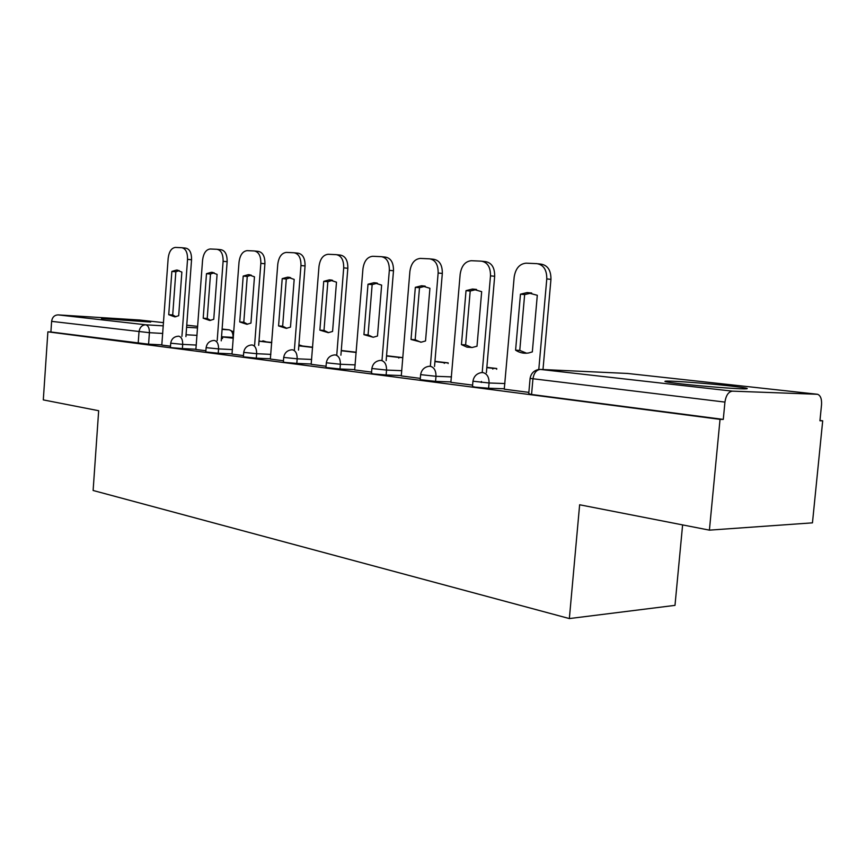 <?xml version="1.0" encoding="UTF-8"?>
<svg xmlns="http://www.w3.org/2000/svg" width="866" height="866" viewBox="0 0 866 866"><rect width="100%" height="100%" fill="white"/><g stroke="black" fill="none" stroke-linecap="round" stroke-linejoin="round"><path stroke-width="1.3" d="M472.923 381.462L472.49 386.431L475.012 387.124L488.608 388.249L489.063 382.989L472.944 381.202C473.821 376.45 476.549 373.603 481.128 372.651L482.86 372.564C487.06 373.647 489.128 377.121 489.063 382.989L504.932 383.551M420.605 374.859L420.205 379.687L435.555 381.376L435.988 376.299L420.627 374.632C421.504 369.901 424.232 367.13 428.822 366.318L430.218 366.264C434.126 367.303 436.053 370.637 435.988 376.299L451.5 376.894M371.86 368.7L371.482 373.387L373.517 373.928L386.139 374.978L386.539 370.063L371.871 368.505C372.737 363.828 375.443 361.133 380.012 360.429L381.17 360.408C384.818 361.382 386.615 364.608 386.539 370.063L401.716 370.691M326.32 362.951L325.962 367.498L339.992 368.992L340.37 364.25L326.341 362.778C327.175 358.167 329.859 355.558 334.395 354.941L335.358 354.93C338.768 355.861 340.446 358.968 340.37 364.25L355.212 364.9M283.691 357.561L283.355 361.988L285.022 362.432L296.811 363.395L297.168 358.805L283.702 357.42C284.524 352.884 287.176 350.351 291.647 349.799L292.47 349.799C295.663 350.687 297.233 353.696 297.168 358.805L311.684 359.466M243.703 352.516L243.378 356.824L256.304 358.156L256.639 353.696L243.714 352.386C244.504 347.937 247.113 345.469 251.53 344.982L252.244 344.993C255.243 345.837 256.704 348.738 256.639 353.696L270.841 354.378M206.108 347.764L205.794 351.953L218.232 353.22L218.557 348.901L206.119 347.656C206.887 343.293 209.453 340.901 213.815 340.457L214.422 340.468C217.247 341.28 218.622 344.094 218.557 348.901L232.467 349.583M170.71 343.293L170.407 347.374L171.684 347.688L182.39 348.576L182.694 344.376L170.71 343.196C171.468 338.92 173.979 336.593 178.277 336.203L178.807 336.214C181.47 336.993 182.758 339.71 182.694 344.376L196.311 345.069M150.706 322.076L101.517 318.547L150.706 322.076M729.118 385.857C708.139 383.508 676.075 381.029 667.47 381.083C661.375 381.17 666.16 382.133 681.834 383.952C702.218 386.268 735.58 388.888 744.489 388.866C751.049 388.758 745.929 387.752 729.118 385.857M709.406 530.144L579.635 504.77L569.352 618.573L93.117 490.481L98.67 410.722L43.3 399.897L47.879 331.83L720.036 419.361L709.406 530.144L812.46 522.847L822.7 420.811L819.972 420.465M682.614 524.904L674.993 605.366L569.352 618.573M822.7 420.811L819.94 420.768L821.542 404.758C821.866 398.934 820.535 395.437 817.547 394.279L732.452 391.151C728.49 391.681 725.989 395.329 724.939 402.095L530.089 378.399C530.988 373.582 533.737 370.626 538.338 369.555M720.036 419.361L723.283 419.404L724.939 402.095M161.92 344.863L148.584 344.192L149.407 332.696L51.614 321.362C52.263 317.227 54.417 315.072 58.065 314.888L139.578 320.019M51.614 321.362L50.899 331.992L47.879 331.83M217.193 340.619L223.103 261.294C223.201 254.182 221.155 250.187 216.965 249.289L210.2 248.986C206.011 249.549 203.467 253.283 202.568 260.179L195.878 349.463L205.891 350.752M254.615 345.112L260.839 263.351C260.937 256.022 258.761 251.898 254.312 250.967L247.124 250.642C242.686 251.227 239.99 255.069 239.027 262.16L232.001 354.118L243.465 355.59M294.397 349.896L300.957 265.537C301.054 257.971 298.738 253.706 294.007 252.753L286.354 252.407C281.634 253.002 278.776 256.953 277.77 264.271L270.354 359.065L283.453 360.743M336.766 354.995L343.705 267.854C343.802 260.049 341.323 255.643 336.279 254.647L328.117 254.279C323.094 254.896 320.041 258.977 318.98 266.512L311.165 364.315L326.06 366.242M381.993 360.44L389.332 270.344C389.429 262.268 386.777 257.711 381.386 256.672L372.661 256.282C367.303 256.921 364.056 261.121 362.93 268.904L354.659 369.923L371.579 372.109M401.283 375.92L420.313 378.388M482.2 372.521L490.492 275.843C490.589 267.183 487.536 262.29 481.344 261.153L471.277 260.709C465.15 261.391 461.448 265.894 460.171 274.197L450.872 382.328L472.609 385.121M538.793 369.468L546.782 278.906C546.868 269.921 543.577 264.834 536.909 263.643L526.063 263.167C519.481 263.881 515.519 268.547 514.166 277.131L504.261 389.202L528.866 392.374M504.477 388.769L488.608 388.249M451.078 381.928L435.555 381.376M401.315 375.563L386.139 374.978M354.833 369.609L339.992 368.992M311.327 364.023L296.811 363.395M270.506 358.795L256.304 358.156M232.142 353.869L218.232 353.22M196.008 349.236L182.39 348.576M181.925 336.387L187.543 259.367C187.641 252.461 185.714 248.574 181.763 247.708L175.387 247.427C171.436 247.979 169.032 251.605 168.166 258.306L161.801 345.069L170.494 346.194M723.283 419.404L531.562 394.485L528.747 393.694L530.068 378.659M50.899 331.992L148.584 344.192M181.86 272.065L176.48 270.073L171.858 271.415L168.729 314.694L174.835 316.88L178.688 315.711L181.86 272.065M233.333 338.011L222.594 336.982L233.311 338.227M222.475 338.617L222.594 336.982M185.919 336.603L191.548 259.757C191.635 252.861 189.708 248.986 185.757 248.131L182.206 247.763M179.143 270.538L175.841 271.772L172.713 314.953L168.729 314.694M175.874 316.75L172.713 314.953M175.841 271.772L171.858 271.415M217.085 274.37L211.336 272.303L206.487 273.678L203.196 318.212L209.767 320.485L213.75 319.294L217.085 274.37M271.762 342.449L259.01 341.096M271.74 342.687L258.999 341.204M221.231 340.836L227.141 261.694C227.228 254.604 225.182 250.61 220.992 249.711L217.463 249.343M214.119 272.758L210.503 274.046L207.212 318.482L203.196 318.212M210.676 320.377L207.212 318.482M210.503 274.046L206.487 273.678M254.463 276.817L248.304 274.663L243.205 276.081L239.741 321.957L246.853 324.306L250.945 323.105L254.463 276.817M312.648 347.19L298.857 345.588M312.626 347.418L298.835 345.826M258.685 345.328L264.909 263.751C265.007 256.444 262.82 252.32 258.371 251.4L254.864 251.021M251.216 275.117L247.254 276.449L243.801 322.217L239.741 321.957M247.6 324.22L243.801 322.217M247.254 276.449L243.205 276.081M294.18 279.404L287.566 277.185L282.208 278.625L278.571 325.93L286.289 328.355L290.478 327.142L294.18 279.404M356.229 352.235L341.28 350.503M356.045 353.036L356.088 352.462L341.258 350.741M298.499 350.113L305.059 265.949C305.157 258.404 302.84 254.149 298.099 253.186L294.624 252.818M290.63 277.618L286.3 279.004L282.662 326.19L278.571 325.93M286.83 328.301L282.662 326.19M286.3 279.004L282.208 278.625M336.484 282.175L329.351 279.859L323.732 281.342L319.879 330.152L328.311 332.674L332.576 331.451L336.484 282.175M398.771 358.048L398.825 357.42L402.658 357.604L386.55 355.742M402.658 357.604L402.614 358.243M398.825 357.42L386.528 355.991M340.901 355.201L347.829 268.276C347.926 260.493 345.447 256.098 340.403 255.091L336.971 254.723M332.598 280.292L327.846 281.721L324.003 330.411L319.879 330.152M328.593 332.641L324.003 330.411M327.846 281.721L323.732 281.342M381.635 285.12L373.906 282.717L368.007 284.232L363.936 334.655L373.214 337.264L377.489 336.04L381.635 285.12M444.28 363.384L444.334 362.692L448.177 362.876L434.959 361.339M448.177 362.876L448.123 363.568M444.334 362.692L434.938 361.598M386.149 360.635L393.489 270.766C393.575 262.712 390.934 258.165 385.532 257.126L382.177 256.758M377.37 283.139L372.153 284.622L368.082 334.915L363.936 334.655M373.138 337.275L368.082 334.915M372.153 284.622L368.007 284.232M430.348 366.275L438.142 272.996C438.239 264.639 435.403 259.919 429.633 258.837L420.27 258.414C414.543 259.075 411.079 263.426 409.889 271.459L401.283 375.931M429.915 288.281L421.504 285.769L415.334 287.328L411.025 339.472L421.309 342.157L425.531 340.955L429.915 288.281M492.819 369.089L492.884 368.321L496.738 368.494L486.844 367.346M496.738 368.494L496.673 369.262M492.884 368.321L486.822 367.617M434.526 366.459L442.32 273.429C442.407 265.093 439.571 260.385 433.79 259.302L430.532 258.934M425.249 286.191L419.49 287.718L415.182 339.732L411.025 339.472M420.768 342.222L415.182 339.732M419.49 287.718L415.334 287.328M481.355 382.469L481.442 381.451M481.669 291.658L472.446 289.049L466.027 290.64L461.448 344.636L467.012 347.147L472.132 347.493L477.004 346.227L481.669 291.658M486.389 372.716L494.67 276.286C494.767 267.648 491.715 262.766 485.512 261.629L482.373 261.272M476.549 289.46L470.206 291.03L465.627 344.885L461.448 344.636M471.797 347.526L465.627 344.885M470.206 291.03L466.027 290.64M537.299 295.295L527.091 292.578L520.466 294.191L515.595 350.167C519.665 352.841 524.049 353.772 528.725 352.949L532.33 351.888L537.299 295.295M542.993 369.544L550.949 279.361C551.047 270.398 547.756 265.321 541.088 264.141L538.111 263.784M531.67 292.968L524.644 294.592L519.773 350.416L515.595 350.167M526.625 353.22L519.773 350.416M524.644 294.592L520.466 294.191M817.017 394.214L627.504 373.452L540.373 369.425L732.452 391.151M233.008 337.967L233.051 337.394L221.534 336.755M197.026 335.369L186.06 334.752M162.743 333.442L149.407 332.696C149.472 328.171 148.248 325.529 145.737 324.793L163.295 325.854M186.601 327.261L197.578 327.922M222.086 329.405L229.274 329.838L222.107 329.058M197.686 326.374L186.753 325.183M163.522 322.639L139.155 319.965M58.065 314.888L145.737 324.793C141.948 325.021 139.707 327.37 139.004 331.84L138.192 343.337M264.866 341.659L262.788 340.847M301.314 345.87L299.095 345.036M233.376 337.415L233.051 337.394C233.106 333.074 231.85 330.552 229.274 329.838L233.788 331.959M531.562 394.485L532.926 379.07C533.857 373.062 536.335 369.836 540.373 369.425M626.735 373.419L627.947 373.506M191.548 259.757L187.543 259.367M227.141 261.694L223.103 261.294M264.909 263.751L260.839 263.351M305.059 265.949L300.957 265.537M347.829 268.276L343.705 267.854M393.489 270.766L389.332 270.344M442.32 273.429L438.142 272.996M494.67 276.286L490.492 275.843M550.949 279.361L546.782 278.906M667.383 382.047L667.47 381.083M266.176 341.81L263.232 340.879M302.602 346.021L299.593 345.069M177.866 270.192L176.48 270.073M212.906 272.444L211.336 272.303M250.09 274.836L248.304 274.663M289.634 277.369L287.566 277.185M331.743 280.086L329.351 279.859M376.71 282.987L373.906 282.717M424.838 286.094L421.504 285.769M476.473 289.439L472.446 289.049M531.269 292.979L527.091 292.578"/></g></svg>
